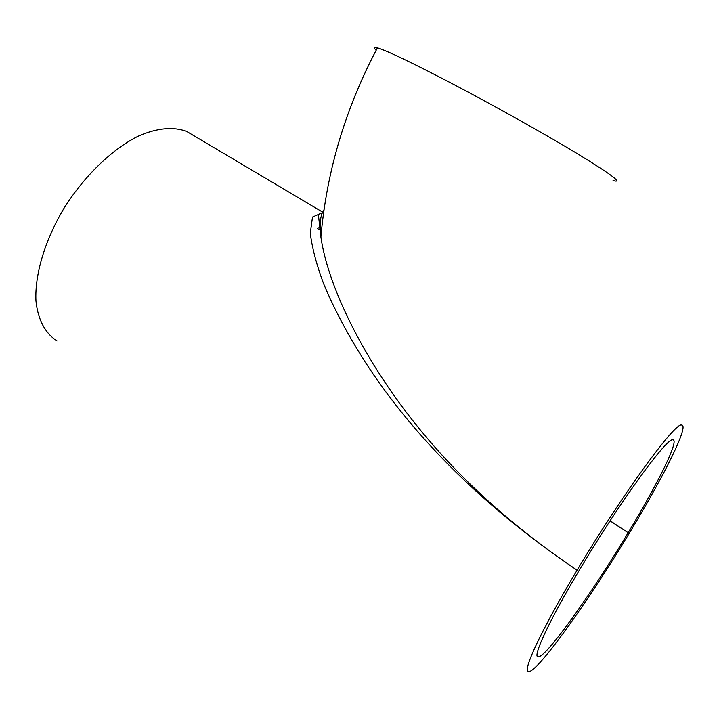 <?xml version="1.0" encoding="UTF-8"?>
<svg xmlns="http://www.w3.org/2000/svg" width="719" height="719" viewBox="0 0 719 719"><rect width="100%" height="100%" fill="white"/><g stroke="black" fill="none" stroke-linecap="round" stroke-linejoin="round"><path stroke-width="1.08" d="M324.053 209.615C320.297 215.053 319.245 224.193 320.899 237.045C327.648 284.095 359.455 349.668 403.314 408.266C447.964 468.024 505.232 521.563 575.128 568.891L577.096 570.194C622.492 493.944 675.312 421.954 681.567 425.064C689.593 424.632 664.437 475.079 630.716 530.847C590.371 598.136 538.019 671.95 528.717 671.663C521.446 672.948 540.976 630.401 577.096 570.194C491.104 512.162 423.14 446.823 373.215 374.186C352.292 343.116 335.728 312.891 323.532 283.511C316.531 264.736 312.118 247.965 310.284 233.199L312.504 217.057L322.229 212.779M376.19 50.186C373.143 47.526 373.556 46.744 377.439 47.84C387.55 50.941 412.985 63.146 453.725 84.447C496.811 107.095 548.184 135.954 580.215 155.43C612.264 175.139 623.211 183.507 613.055 180.532M610.045 520.862L628.136 532.743C592.339 592.456 546.26 657.301 538.27 656.869C531.835 657.984 549.316 620.138 581.015 567.327C620.722 500.658 667.16 437.233 672.786 439.848C679.815 439.39 657.984 483.366 628.136 532.743L610.107 520.763M193.339 135.397L186.859 131.55C173.836 126.418 156.949 127.829 137.94 136.304C112.254 149.21 84.914 175.337 64.584 207.297C45.045 239.661 34.692 274.352 35.95 300.848C37.9 319.892 45.414 333.607 57.08 340.932M318.957 227.752L321.645 229.154M322.13 213.022C318.877 213.66 317.717 214.981 318.652 216.994L320.899 237.045C326.624 171.275 345.471 108.21 377.439 47.84M186.859 131.55L322.552 212.06M537.264 656.168L538.27 656.869M317.681 228.669L321.51 230.493"/></g></svg>

